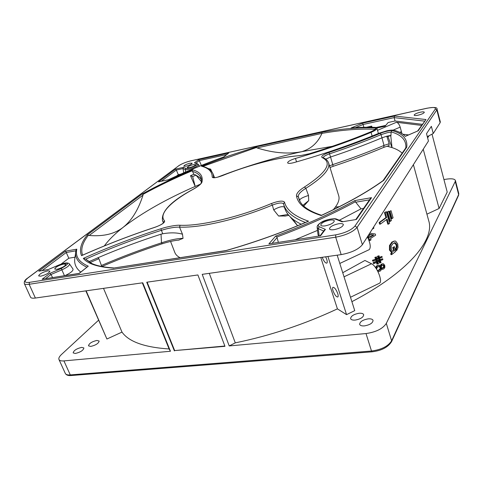 <?xml version="1.0" encoding="UTF-8"?>
<svg xmlns="http://www.w3.org/2000/svg" width="483" height="483" viewBox="0 0 483 483"><rect width="100%" height="100%" fill="white"/><g stroke="black" fill="none" stroke-linecap="round" stroke-linejoin="round"><path stroke-width="0.72" d="M377.549 260.85L378.769 260.313L378.334 258.852M378.763 266.399L380.097 267.51L380.012 268.953L378.104 270.54M383.587 264.938L384.347 265.759L384.293 266.912L383.635 267.757L382.222 268.137L381.419 267.304L381.479 266.139L382.21 265.264L383.587 264.938L382.778 265.046L383.544 265.867L383.484 267.014L382.295 268.156M370.135 236.966L372.997 235.124L369.423 234.593M377.615 261.074L377.108 259.389L379.083 258.52L379.59 260.204L377.615 261.074M378.769 260.313L379.59 260.204M376.686 269.327L376.843 267.993L377.899 266.827L379.807 266.326L380.918 267.401L380.827 268.844L379.922 269.955L378.328 270.54L377.223 270.239M370.238 237.298L369.35 234.333L373.818 234.998L370.238 237.298M372.997 235.124L373.818 234.998M427.292 136.641L429.025 135.729L427.624 137.897M86.149 290.826L106.9 339.018L85.829 290.875M325.663 256.805L326.756 259.401C327.353 261.351 327.389 262.583 326.87 263.102C325.421 263.277 323.864 261.345 322.203 257.3M337.738 293.555C338.293 295.361 338.329 296.502 337.846 296.979C336.301 297.063 334.695 294.992 333.016 290.766C332.455 288.949 332.413 287.802 332.896 287.325C334.435 287.228 336.047 289.305 337.738 293.555M443.931 179.579L445.7 179.265C451.321 178.378 454.551 178.77 455.397 180.443L455.252 181.445L386.309 323.393C382.778 328.73 376.009 332.111 366.011 333.554L229.214 345.937L235.293 342.858C270.263 335.673 304.302 324.341 337.418 308.872L346.565 314.638L354.733 310.635L337.182 255.175M342.737 272.726L364.931 260.458L371.53 263.754C376.631 265.873 383.013 281.329 379.56 283.183L379.07 283.424M367.376 236.863C370.389 243.209 371.016 247.465 369.254 249.626L368.728 249.874M390.041 211.476L392.093 218.6L393.077 217.797L391.025 210.679L389.286 211.596L391.025 210.679M387.674 211.983L390.379 221.323L391.405 220.508L388.712 211.174L386.913 212.109L388.712 211.174M387.143 219.131L388.58 224.076L389.648 223.243L386.303 211.693L385.223 212.508L386.666 217.483L379.922 222.397L380.411 224.064L387.143 219.131M392.353 252.512L391.496 253.605L390.717 253.714L391.58 252.621L392.353 252.512L390.222 249.934L390.246 245.455L392.594 241.983L394.78 241.005L395.728 241.18L397.757 244.012L398.034 247.495L396.778 250.429L396.018 250.532L395.577 249.017L396.338 248.908L397.092 246.964L396.893 244.718L395.42 242.762L393.102 243.474L391.248 246.089L391.236 249.319L392.51 251.142L393.204 251.299L394.484 250.774L393.717 250.882L392.733 247.513L394.418 246.668L393.5 247.399L394.484 250.774M391.496 253.605L391.773 254.553L395.794 251.383L394.418 246.668M396.338 248.908L396.778 250.429M376.849 258.508L378.889 257.862L378.249 256.105L379.022 255.761L379.463 257.59L381.926 256.407L382.192 257.294L379.674 258.302L380.163 259.939L382.614 258.725L382.886 259.619L380.369 260.639L381.027 262.474L380.266 262.855L379.795 260.892L377.821 261.762L378.503 263.652L377.706 264.002L377.338 262.384L376.474 262.384M378.889 257.862L376.909 258.725L376.468 256.859L375.683 257.27L376.317 258.985L373.305 260.138L373.582 261.055L376.517 259.655L377.018 261.321L376.191 261.43L375.756 259.981M377.338 262.384L377.229 262.04L374.307 263.452L374.011 262.48L377.018 261.321M376.076 268.379L376.245 267.461L377.634 265.656L379.403 265.173L380.906 266.308L382.059 264.08L382.941 263.76L383.617 263.893L384.776 265.481L384.842 267.425L383.882 268.868L382.633 269.158L381.498 268.294L381.087 270.112L380.163 271.132L377.941 271.591M368.668 239.665L369.658 239.043L370.081 240.449L371.004 239.864L370.582 238.457L375.647 235.173L375.309 234.02L369.755 233.138M368.481 235.13L369.314 237.884L368.203 238.572M372.254 229.214L373.884 228.151L373.582 227.131M426.918 214.168L439.095 208.487L447.21 192.065L432.019 134.159M90.689 346.426C95.767 345.23 98.586 343.431 99.154 341.034L96.92 340.443C91.873 341.632 89.059 343.425 88.486 345.828L90.689 346.426M75.282 353.478C80.432 352.258 83.299 350.423 83.891 347.965L81.73 347.38C76.61 348.593 73.754 350.429 73.15 352.886L75.282 353.478M106.9 339.018L121.994 332.105C128.792 341.723 144.495 347.343 169.098 348.968L170.451 351.256L63.919 360.898C61.19 361.115 59.542 360.65 58.962 359.509C58.461 358.217 59.312 356.532 61.51 354.462L98.496 320.277M364.472 325.886C369.978 324.878 372.84 323.042 373.051 320.38C372.526 319.154 370.902 318.653 368.179 318.858C362.709 319.873 359.865 321.708 359.654 324.371C360.167 325.572 361.773 326.079 364.472 325.886M355.246 320.072C360.65 319.058 363.457 317.265 363.687 314.693C363.186 313.533 361.622 313.069 359.002 313.28C353.641 314.294 350.845 316.087 350.616 318.659C351.105 319.8 352.65 320.265 355.246 320.072M439.095 208.487L423.241 149.211M147.128 282.169L174.665 350.58L224.855 346.027M103.513 288.363L121.994 332.105M346.565 314.638L327.921 256.485M392.093 218.6L391.339 218.721L389.286 211.596M390.379 221.323L389.624 221.443L386.913 212.109M388.58 224.076L387.813 224.197L386.491 219.632M380.411 224.064L379.626 224.184L379.131 222.524L385.899 217.604L384.45 212.635L386.303 211.693M379.922 222.397L379.131 222.524M386.666 217.483L385.899 217.604M385.223 212.508L384.45 212.635M395.577 249.017L396.338 247.073L396.138 244.827L394.261 242.792M392.981 251.287L393.717 250.882M393.5 247.399L392.733 247.513M391.773 254.553L390.995 254.662L390.717 253.714M391.58 252.621L389.443 250.043L389.473 245.569L391.828 242.098L394.025 241.12M378.117 263.7L378.503 263.652M376.511 262.498L376.879 264.116L377.706 264.002M374.011 262.48L373.178 262.595L373.468 263.567L374.307 263.452M373.178 262.595L376.191 261.43M373.305 260.138L372.465 260.252L372.743 261.17L373.582 261.055M372.465 260.252L376.317 258.985M375.49 259.093L374.856 257.385L375.683 257.27M375.255 257.33L376.154 257.179M375.333 257.288L376.468 256.859M378.068 257.97L377.434 256.219L378.249 256.105M377.857 256.159L379.022 255.761M379.397 257.385L381.926 256.407M380.091 259.709L382.614 258.725M379.034 261.231L379.451 262.963L380.266 262.855M380.26 265.565L381.244 264.189L382.699 263.79M382.445 269.254L381.401 269.122M375.442 267.473L376.806 265.771L378.672 265.197M370.081 240.449L369.247 240.57L368.927 239.502M369.314 237.884L368.481 238.01L367.889 236.06M368.064 238.264L368.481 238.01M178.625 240.093L183.039 238.385C177.527 238.373 170.348 239.858 161.503 242.834L162.27 243.752M201.477 181.409L201.061 181.21L201.459 181.572M303.795 206.09L308.715 200.608L302.968 205.293M209.58 169.563L210.648 169.141L211.85 171.815M192.645 176.567L196.001 175.13L193.84 174.278L190.513 175.703L192.645 176.567L195.192 186.42L200.33 184.198M201.061 181.21L196.001 175.13L199.974 177.786L200.922 178.897M98.912 258.701L97.892 257.765L89.27 261.514L90.236 262.474L98.912 258.701L101.81 266.513M401.965 133.646L401.415 131.642L399.707 132.378M323.151 157.651C323.574 156.456 325.699 155.188 329.521 153.848L330.541 157.011C348.648 150.992 365.812 144.586 382.047 137.794L386.762 136.212L387.946 136.544L392.021 147.587L390.838 136.363L390.445 135.475L386.762 136.212L389.201 143.717L384.015 145.431L383.725 147.393M386.974 146.192L392.021 147.587C396.289 148.999 399.67 150.853 402.164 153.147M388.966 145.594L389.201 143.717M35.38 298.041C32.639 298.403 31.033 298.126 30.556 297.214L24.343 283.587C24.796 284.451 26.396 284.68 29.137 284.282L35.38 298.041L142.757 282.784L170.451 351.256M169.098 348.968L142.34 282.845M351.896 301.67C407.93 272.497 434.935 239.671 428.741 220.84L413.394 164.667M229.214 345.937L202.202 274.344L341.173 254.607C351.395 252.712 358.458 249.415 362.371 244.718L357.094 227.372L436.825 109.943L440.122 122.73L433.245 133.519L429.025 135.729M209.284 273.336L235.293 342.858M174.387 350.9L146.729 282.223L197.897 274.954L224.969 346.323L174.665 350.58M320.79 257.499L337.418 308.872M355.518 127.675L363.059 124.499L362.606 123.147L394.575 116.041L425.988 119.543L418.175 130.802L405.315 136.363C402.846 133.797 399.224 131.787 394.454 130.319C392.914 129.909 390.403 130.066 386.919 130.79L378.817 133.308C351.926 144.447 323.67 154.204 294.056 162.584C290.319 163.562 288.17 163.646 287.614 162.849C287.886 161.473 290.494 160 295.445 158.442C321.805 150.956 347.011 142.268 371.077 132.372C375.056 130.67 377 129.269 376.903 128.176L375.557 127.44M401.415 131.642L400.172 127.12C399.266 124.342 398.034 122.73 396.477 122.265L421.52 125.405M370.702 127.252L371.687 126.117L372.019 127.277M101.424 265.481C121.456 256.884 141.483 249.337 161.503 242.834L161.02 234.189C140.01 240.914 118.963 248.775 97.892 257.765M91.305 263.283L85.588 259.178C110.794 247.99 135.995 238.391 161.195 230.373C168.639 228.061 174.755 226.98 179.537 227.131L182.471 234.213L183.039 238.385M182.471 234.213C177.026 232.577 170.439 232.432 162.693 233.772L161.02 234.189M288.067 214.434L278.6 216.04L273.674 209.845L272.34 205.106C278.401 202.806 282.126 202.389 283.527 203.856L284.517 207.491C285.35 210.618 287.089 213.571 289.734 216.342C292.493 219.228 296.327 221.86 301.235 224.227M284.517 207.491L284.288 207.092C282.356 206.06 278.824 206.978 273.674 209.845M90.236 262.474L92.024 263.609M201.496 179.815L199.974 177.786M190.513 175.703L195.192 186.42C166.14 199.153 142.207 212.725 123.394 227.131C115.117 233.597 108.753 239.864 104.316 245.925M299.285 199.926L298.307 196.774C298.029 194.42 300.547 191.6 305.866 188.31L308.504 195.464C302.968 197.233 300.028 198.785 299.689 200.125L299.84 201.085M308.504 195.464L308.715 200.608M325.771 159.155L330.541 157.011L332.745 164.612L329.515 165.911M390.838 136.363L390.946 135.415L387.946 136.544M214.555 177.69L213.051 173.928M332.328 146.319L302.684 151.499C274.453 157.591 246.076 166.152 217.555 177.183M210.648 169.141L207.974 168.495M317.162 227.463L318.013 234.696L318.883 235.964M363.542 208.427L361.018 208.855L355.355 201.755C332.558 214.253 306.403 225.99 276.904 236.984L278.335 242.291M295.578 239.598L317.506 230.397M339.326 220.224L361.018 208.855M176.603 175.963L178.305 174.665L180.648 174.164M202.769 164.89L200.548 165.778M80.746 272.074C75.65 268.023 73.742 263.054 75.028 257.167L75.662 252.374M61.039 264.153L68.815 258.218L75.028 257.167M64.438 275.672L61.866 269.846C67.3 267.347 69.83 265.354 69.449 263.881L73.005 269.049C73.398 270.709 70.796 272.877 65.187 275.558M385.784 125.387L375.979 127.524M362.371 244.718L428.451 141.036L426.513 133.682L431.361 126.329L433.245 133.519M422.269 124.324L395.064 120.992L388.145 122.507L385.102 126.232L376.837 128.025M408.564 134.908L402.828 134.226M285.29 215.986L278.6 216.04M435.316 109.037C435.95 107.286 433.112 107.039 426.809 108.295L190.749 160.875C185.798 162.113 181.783 163.749 178.71 165.796L27.899 277.966C23.703 281.408 24.216 282.875 29.445 282.362L29.137 284.282L335.691 237.189C345.961 235.191 353.097 231.918 357.094 227.372L354.975 226.038L435.316 109.037L436.825 109.943L437.037 109.146L440.321 121.897L440.122 122.73M85.588 259.178L89.27 261.514M162.693 233.772L160.887 228.761C166.852 226.702 176.651 224.879 180.099 225.265L179.537 227.131C186.909 227.433 196.074 226.63 207.038 224.728C227.994 220.924 249.765 214.386 272.34 205.106L271.434 203.518C278.51 200.904 282.863 200.439 284.505 202.123L283.527 203.856C285.332 211.306 292.62 217.513 305.389 222.476M82.599 255.151C80.504 249.457 82.436 242.81 88.401 235.221L89.162 235.481C103.567 236.658 114.978 233.875 123.388 227.125C131.805 220.369 138.355 209.688 143.034 195.096L142.98 194.395C158.116 186.076 174.538 178.191 192.246 170.734L193.84 174.278M192.385 171.338C197.251 172.781 200.21 175.166 201.248 178.481L201.302 178.68M299.677 200.294L298.307 196.774L296.496 195.947C296.272 193.496 298.923 190.519 304.447 187.024L305.866 188.31C322.777 177.557 330.366 169.128 328.627 163.025L338.71 195.754C339.881 199.515 338.07 204.164 333.276 209.707M390.946 135.415L391.133 131.895C400.793 134.606 405.714 139.424 405.895 146.349L405.889 146.446M213.703 177.678L213.015 173.838M375.013 129.347L375.889 128.025C376.166 128.997 374.44 130.289 370.709 131.895C351.364 139.889 330.946 147.176 309.458 153.751L300.553 155.574C279.252 156.981 248.896 164.92 222.168 175.715C216.33 177.835 213.009 178.299 212.212 177.116C212.272 171.713 208.686 168.072 201.459 166.2L228.755 155.9L256.539 146.754L256.485 147.478L257.077 147.931L321.901 133.374C342.387 129.867 360.089 128.52 375.013 129.347L375.019 129.378C374.313 129.559 376.559 129.106 370.612 131.895M321.859 133.58C317.82 142.6 311.414 148.535 302.648 151.378L302.684 151.493C288.882 154.361 273.68 153.177 257.077 147.931M336.675 219.167C334.532 217.791 324.745 220.013 321.841 221.969C318.436 224.07 316.872 225.869 317.15 227.366L318.212 228.61L323.682 231.037M178.305 174.665L176.319 170.034L182.972 168.579L183.781 172.787M183.51 167.335L185.925 168.392C187.881 169.37 199.292 164.685 196.931 163.876L194.414 162.868L198.604 159.668L228.773 152.96L223.858 156.921C204.575 163.876 186.106 171.483 168.464 179.736L158.496 181.856L175.643 169.062L183.51 167.335L182.972 168.579L185.267 169.599C187.162 170.734 199.775 165.82 198.428 164.48L199.455 166.218M201.266 165.216L199.298 160.622L226.66 154.554M48.191 269.556L38.773 271.174L65.634 251.136L68.815 258.218M65.634 251.136L76.809 249.18L75.928 250.375C74.4 257.554 78.047 263.144 86.862 267.147M76.809 249.18C75.185 256.521 79.007 262.178 88.262 266.157L79.188 273.469L42.13 279.252L49.791 273.396L50.95 274.513L52.581 277.526M371.687 126.117L366.543 127.246M395.064 120.992L394.134 117.617L424.497 121.118M394.575 116.041L394.134 117.617L363.059 124.499L363.868 127.295M170.571 241.458L174.828 252.5C175.625 254.577 177.37 256.31 180.062 257.699M185.973 166.206L183.8 166.194C184.313 165.18 186.372 164.172 189.976 163.176L192.168 163.188C191.654 164.202 189.59 165.21 185.973 166.206M189.414 167.679L187.193 167.655C187.712 166.617 189.795 165.597 193.448 164.588L195.687 164.612C195.174 165.651 193.085 166.671 189.414 167.679M40.705 276.191L38.64 275.908C39.509 273.909 42.558 272.219 47.787 270.83L49.882 271.108C49.031 273.1 45.97 274.797 40.705 276.191M56.825 269.315L54.694 269.031C55.521 267.087 58.515 265.427 63.678 264.062L65.845 264.346C65.024 266.284 62.017 267.938 56.825 269.315M325.331 225.839C322.68 226.225 321.153 225.984 320.748 225.126C321.183 223.074 324.153 221.413 329.672 220.145C332.346 219.747 333.892 219.988 334.308 220.858C333.88 222.911 330.885 224.571 325.331 225.839M334.224 229.648C331.471 230.035 329.883 229.775 329.454 228.864C329.883 226.738 332.908 225.036 338.541 223.762C341.318 223.363 342.93 223.623 343.371 224.541C342.948 226.666 339.899 228.368 334.224 229.648M418.121 115.189C415.754 115.672 414.426 115.666 414.136 115.159C414.474 114.163 416.527 113.179 420.307 112.213C422.679 111.724 424.02 111.73 424.322 112.237C423.983 113.233 421.919 114.217 418.121 115.189M84.863 258.707L83.33 258.387C109.182 246.867 135.035 236.99 160.887 228.761M284.505 202.123C286.413 209.9 294.425 216.263 308.546 221.208L307.719 221.474C281.408 232.788 254.233 242.46 226.183 250.496L226.219 250.496M308.546 221.208C281.921 232.691 254.396 242.502 225.972 250.641L226.183 250.496M225.972 250.641L114.151 267.98C104.038 267.334 96.395 265.753 91.196 263.235M192.246 170.734L192.596 169.841C200.028 171.851 203.168 175.89 202.009 181.958C201.447 183.836 198.525 186.269 193.248 189.251L193.031 189.318C171.248 201.061 161.074 211.469 162.511 220.55L163.803 222.56M193.248 189.251C171.018 201.363 158.14 214.229 164.582 220.846C164.969 222.609 161.817 224.74 155.14 227.239L155.254 227.197M155.14 227.239C130.603 235.324 106.073 244.803 81.549 255.664L81.935 255.447C106.338 244.652 130.754 235.227 155.17 227.179M81.549 255.664C79.049 249.796 80.957 242.883 87.266 234.931L88.401 235.221M87.266 234.931L142.111 194.021L142.98 194.395M383.025 180.654L405.835 147.87L406.74 147.194L383.737 180.322L383.073 180.618C367.436 191.908 346.915 203.476 321.503 215.321L321.219 215.545C306.053 210.66 297.812 204.128 296.496 195.947M304.447 187.024C326.834 172.389 332.709 162.566 322.083 157.555C320.778 156.335 323.091 154.638 329.008 152.453L329.521 153.848C347.639 147.816 364.822 141.41 381.075 134.636L387.535 132.626L391.133 132.107M329.008 152.453C346.987 146.47 364.037 140.118 380.169 133.399C384.365 131.72 388.266 130.754 391.876 130.495L391.133 131.895M201.459 166.2L202.492 166.267C207.811 167.704 211.306 170.203 212.991 173.777M256.539 146.754L322.083 132.179L321.901 133.374M319.251 226.708L325.403 229.401L320.555 235.819L268.898 243.873L275.648 236.09C305.449 225.03 331.839 213.196 354.812 200.59L371.542 197.662L356.382 219.487L342.115 221.806L335.727 219.258C330.62 217.036 313.968 224.529 319.251 226.708L318.212 228.61L319.185 235.915M325.403 229.401L324.268 230.258L320.096 235.776M320.555 235.819L268.898 243.873M275.648 236.09L276.904 236.984M354.812 200.59L355.355 201.755M371.542 197.662L370.226 198.827L355.856 219.469M194.414 162.868L197.577 163.834M198.604 159.668L199.298 160.622L195.953 163.188M228.773 152.96L223.617 157.005M223.858 156.921L223.695 156.951C204.478 163.894 186.076 171.471 168.482 179.694L168.513 179.712M168.464 179.736L158.496 181.856M175.643 169.062L176.319 170.034L161.419 181.203M88.262 266.157L79.115 273.39L42.13 279.252M49.791 273.396L61.25 268.5C70.258 263.157 69.612 261.949 59.312 264.877L59.3 264.883M59.312 264.877L48.276 269.544M425.988 119.543L417.638 130.984M418.175 130.802L405.279 136.327M375.545 127.403C368.161 127.053 359.998 127.258 351.05 128.013L362.606 123.147M378.986 266.435L379.807 266.326M380.918 267.401L380.097 267.51M380.827 268.844L380.012 268.953M379.922 269.955L379.101 270.057M384.347 265.759L383.544 265.867M384.293 266.912L383.484 267.014M383.635 267.757L382.82 267.86M71.182 375.533L70.289 374.917L63.919 360.898M391.526 341.753L391.604 341.584C388.133 347.217 381.624 350.628 372.073 351.817L71.061 375.539C68.133 375.786 66.213 375.074 65.302 373.407C65.899 374.597 67.56 375.104 70.289 374.917L371.505 351.02L372.151 351.811M458.554 195.343L458.778 193.556L455.397 180.443M458.778 193.556L458.615 195.204L391.604 341.584L391.61 340.805L458.645 194.601L455.252 181.445M366.011 333.554L371.505 351.02C381.455 349.674 388.157 346.275 391.61 340.805L386.309 323.393M344.029 276.819L371.53 263.754M396.338 247.073L397.092 246.964M396.138 244.827L396.893 244.718M394.659 242.871L395.42 242.762M389.443 250.043L390.222 249.934M389.473 245.569L390.246 245.455M391.828 242.098L392.594 241.983M373.365 263.072L374.198 262.957M373.287 262.849L374.12 262.74M372.641 260.681L373.48 260.566M377.833 257.204L378.654 257.095M377.917 256.123L378.732 256.014M379.161 261.695L379.982 261.581M381.244 264.189L382.059 264.08M381.818 269.266L382.633 269.158M375.502 267.558L376.245 267.461M376.806 265.771L377.634 265.656M292.414 218.799L297.606 225.73M339.386 206.652L335.359 207.135M380.169 133.399L381.075 134.636L384.015 145.431C367.865 152.236 350.773 158.629 332.745 164.612L333.137 166.327C350.966 160.41 367.859 154.089 383.828 147.351L389.075 145.564M393.174 130.114L400.172 127.12M377.513 130.344L396.477 122.265M29.445 282.362L335.721 234.859L335.691 237.189L341.173 254.607M89.162 235.481L143.034 195.096M202.86 166.369L256.485 147.478M272.189 243.251L277.139 237.497M355.639 202.232L369.531 199.823M185.925 168.392L185.267 169.599L185.677 171.966M42.196 270.534L66.286 252.488L75.849 250.828M45.613 278.613L50.95 274.513L61.866 269.846L61.25 268.5M178.71 165.796L27.646 278.057M27.899 277.966L27.525 278.148C25.007 279.784 23.951 281.595 24.343 283.587M335.721 234.859C344.947 233.054 351.364 230.113 354.975 226.038M180.099 225.265C199.902 226.286 238.693 217.296 271.434 203.518M113.656 268.156C97.91 267.093 87.797 263.839 83.33 258.387M202.009 181.958L201.224 182.882C200.94 184.15 198.235 186.281 193.109 189.276M164.582 220.846L163.803 222.554M142.111 194.021C157.615 185.514 174.441 177.454 192.596 169.841M383.737 180.322C367.859 191.811 347.023 203.554 321.219 215.545M322.083 157.555L323.085 157.621C325.983 158.859 327.836 160.658 328.627 163.025M391.876 130.495C402.78 133.459 407.737 139.026 406.74 147.194M300.553 155.574L309.464 153.715M212.212 177.116L213.649 177.678M322.083 132.179C342.839 128.593 360.777 127.204 375.889 128.025M335.727 219.258L336.971 219.282L342.779 221.594M356.382 219.487L342.115 221.806M196.931 163.876L198.428 164.48M48.058 269.665L38.773 271.174M371.077 132.372L372.127 136.043M295.445 158.442L296.55 161.877M379.016 266.326L379.342 266.284M350.495 297.25L379.56 283.183M339.803 263.452L369.254 249.626M65.302 373.407L58.962 359.509M394.46 242.738L394.84 242.683M382.18 269.291L382.989 269.182M378.008 271.73L378.66 271.645M101.853 266.525C121.982 257.886 142.099 250.303 162.21 243.77C168.591 241.735 174.236 240.492 179.151 240.045M297.594 225.736L289.734 216.342M288.846 215.376L284.747 216.118M333.149 166.321L330.016 167.529M163.435 222.947L162.511 220.55M426.894 108.24C434.157 107.009 437.538 107.311 437.037 109.146M426.857 108.246L190.894 160.815M178.487 165.88C181.735 163.743 185.846 162.059 190.833 160.833M226.122 250.514L114.151 267.98M201.272 182.677L201.248 178.481M155.194 227.173L155.194 227.173C159.487 225.639 162.379 224.088 163.87 222.512L163.906 222.693M321.569 215.291C308.915 211.137 301.44 205.909 299.152 199.612M405.75 147.991L405.895 146.349M309.47 153.715C330.903 147.152 351.268 139.889 370.558 131.919M222.12 175.703C250.985 164.28 277.2 157.543 300.776 155.49M222.102 175.709C217.863 177.237 215.02 177.895 213.571 177.684L213.649 177.792M48.209 269.55L59.288 264.841C64.541 262.71 67.928 262.39 69.449 263.881M378.406 133.477L376.903 128.176"/></g></svg>
